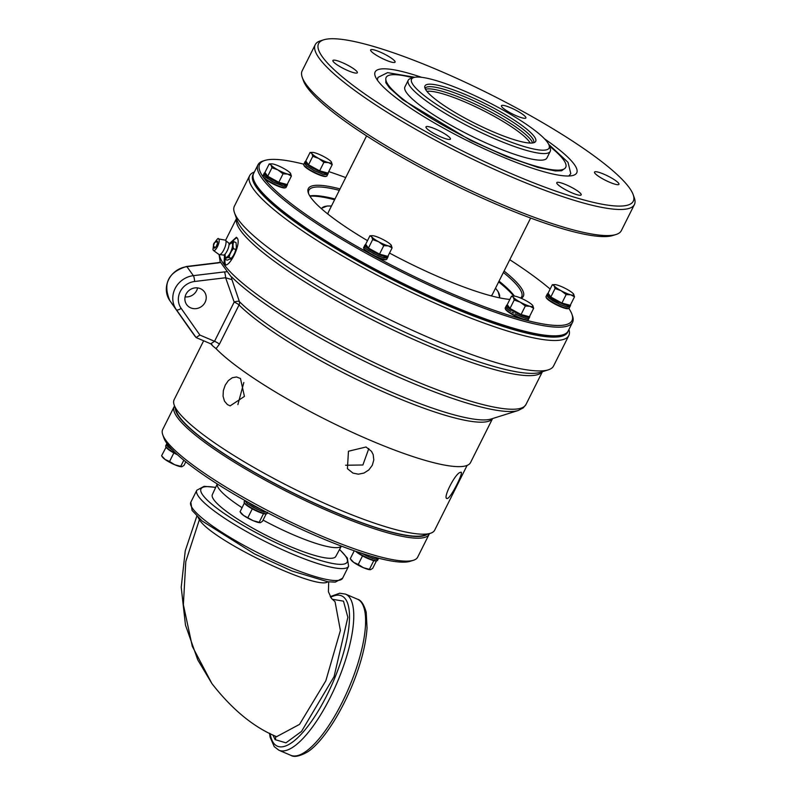 <?xml version="1.0" encoding="UTF-8"?>
<svg xmlns="http://www.w3.org/2000/svg" width="796" height="796" viewBox="0 0 796 796"><rect width="100%" height="100%" fill="white"/><g stroke="black" fill="none" stroke-linecap="round" stroke-linejoin="round"><path stroke-width="1.19" d="M368.797 448.596L362.886 464.993L345.643 465.242M237.885 404.597L243.845 382.518M460.546 472.356C465.053 469.819 451.183 497.52 447.481 498.455C441.551 500.216 455.431 472.516 460.546 472.356L461.093 472.376M447.481 498.455L446.884 498.415M162.752 434.735L163.886 437.959A140.066 25.084 26.6 0 0 166.921 443.442A140.066 25.084 26.6 0 0 287.008 522.494A140.066 25.084 26.6 0 0 410.179 561.299L413.442 560.275A142.564 25.532 -153.4 0 1 288.062 520.773A142.564 25.532 -153.4 0 1 165.847 440.317A142.564 25.532 -153.4 0 1 162.752 434.735A142.564 25.532 -153.4 0 1 162.702 429.512L174.195 406.577A142.564 25.532 26.6 0 0 177.329 417.373A142.564 25.532 26.6 0 0 311.266 503.39A142.564 25.532 26.6 0 0 429.144 534.245A142.564 25.532 26.6 0 0 429.402 533.618M385.871 79.898L385.851 82.724L389.433 87.829L402.756 99.759L470.496 140.335L506.952 156.703L538.086 167.488L555.399 170.951L561.628 170.772L563.916 169.06M365.891 244.551A12.418 2.229 26.6 0 0 368.22 247.795M369.254 248.531A12.418 2.229 26.6 0 0 378.687 253.685M380.14 254.302A12.418 2.229 26.6 0 0 387.244 256.203M367.075 246.203A11.144 2 -153.4 0 1 367.036 246.153L365.682 244.273L369.931 235.795L372.279 235.676A11.144 2 26.6 0 0 371.742 236.83A11.144 2 26.6 0 0 378.657 241.755A11.144 2 26.6 0 0 388.378 245.904A11.144 2 26.6 0 0 391.194 245.148A11.144 2 26.6 0 0 391.174 245.118A11.144 2 26.6 0 0 384.259 240.183A11.144 2 26.6 0 0 374.538 236.034A11.144 2 26.6 0 0 372.279 235.676M365.364 244.71A12.965 2.318 26.6 0 0 365.334 244.72A12.965 2.318 26.6 0 0 364.946 244.999A12.965 2.318 26.6 0 0 374.379 252.302A12.965 2.318 26.6 0 0 387.702 256.899A12.965 2.318 26.6 0 0 388.12 256.601A12.965 2.318 26.6 0 0 388.12 256.133L388.07 255.974M385.752 259.715A12.418 2.229 -153.4 0 1 385.722 259.725A12.418 2.229 -153.4 0 1 373.145 255.456A12.418 2.229 26.6 0 1 370.618 254.073A12.418 2.229 -153.4 0 1 363.891 248.79L363.643 248.083A12.965 2.318 26.6 0 0 374.12 255.456A12.965 2.318 26.6 0 0 386.398 259.506A12.965 2.318 26.6 0 0 386.428 259.496A12.965 2.318 26.6 0 0 386.816 259.217L387.562 257.645M387.344 258.113L383.781 257.904L378.349 255.924L368.18 250.461L364.787 247.685L364.309 246.272L363.643 247.616A12.965 2.318 26.6 0 0 363.643 248.083M364.488 246.133L364.429 247.138L366.18 248.939L373.782 253.695L382.637 257.516L387.433 257.934M385.722 259.725A12.418 2.229 -153.4 0 1 385.692 259.735L386.428 259.496M533.668 308.281L529.42 316.758L521.072 314.519L509.987 308.46L507.241 304.649L511.49 296.172L513.301 297.207A11.144 2 26.6 0 0 520.216 302.142A11.144 2 26.6 0 0 529.937 306.281L525.32 306.042L520.216 302.142L514.226 299.993L513.301 297.207A11.144 2 26.6 0 1 513.838 296.052A11.144 2 26.6 0 1 516.097 296.42A11.144 2 26.6 0 1 525.818 300.57A11.144 2 26.6 0 1 532.733 305.495L532.753 305.525A11.144 2 26.6 0 0 532.733 305.495L533.668 308.281L529.937 306.281A11.144 2 26.6 0 0 532.753 305.525L532.753 305.525M511.49 296.172L513.838 296.052M521.072 314.519L525.32 306.042M509.987 308.46L514.226 299.993M181.607 466.745A11.144 2 -153.4 0 1 181.548 466.745A11.144 2 -153.4 0 1 174.742 464.755L181.976 466.685L184.035 465.361L185.796 461.829M166.066 447.243L161.588 455.79L165.14 459.511A11.144 2 -153.4 0 1 162.633 457.272L161.628 455.839M183.816 460.227L180.791 466.267L181.976 466.685M169.568 461.481L174.742 464.755A11.144 2 -153.4 0 1 165.14 459.511L169.568 461.481L173.817 453.004L174.652 453.362M165.827 447.312L166.424 447.74M173.22 452.576L173.817 453.004M546.713 295.207L547.34 293.923A12.965 2.318 26.6 0 1 547.728 293.644L548.275 293.475A12.418 2.229 26.6 0 0 550.613 296.729M551.648 297.465A12.418 2.229 26.6 0 0 561.081 302.609M562.533 303.226A12.418 2.229 26.6 0 0 569.638 305.137M547.34 293.923A12.965 2.318 26.6 0 0 561.687 303.565A12.965 2.318 26.6 0 0 570.523 305.535A12.965 2.318 26.6 0 0 570.513 305.057L570.463 304.898M568.832 308.43L568.115 308.649A12.418 2.229 -153.4 0 1 560.026 306.5A12.418 2.229 -153.4 0 1 546.285 297.714L546.036 297.017A12.965 2.318 26.6 0 0 560.384 306.181A12.965 2.318 26.6 0 0 568.832 308.43A12.965 2.318 26.6 0 0 569.21 308.142L569.876 306.818M569.647 307.107L566.901 307.017L560.235 304.629L552.703 300.739L548.325 297.525L560.294 304.609L565.847 306.689L569.677 307.067M546.683 295.376L548.364 297.495L546.663 295.406M546.663 295.276L546.036 296.54A12.965 2.318 26.6 0 0 546.036 297.017M505.908 306.569L505.201 307.992A12.965 2.318 26.6 0 0 505.201 308.47L505.45 309.166A12.418 2.229 -153.4 0 0 508.495 312.112A12.418 2.229 -153.4 0 0 523.241 319.475A174.652 31.283 -153.4 0 1 453.024 294.182A174.652 31.283 -153.4 0 1 373.145 255.456M505.201 308.47A12.965 2.318 26.6 0 0 508.375 311.544A12.965 2.318 26.6 0 0 519.609 317.664A12.965 2.318 26.6 0 0 527.987 319.883L527.28 320.101A12.418 2.229 -153.4 0 1 525.151 319.982A174.652 31.283 -153.4 0 0 571.926 314.241L572.493 315.853A175.906 31.512 26.6 0 1 572.553 322.3L568.225 330.957A175.906 31.512 -153.4 0 1 563.031 334.768A175.906 31.512 -153.4 0 1 448.407 304.301A175.906 31.512 -153.4 0 1 253.715 179.876A175.906 31.512 -153.4 0 1 253.655 173.429L257.994 164.782A175.906 31.512 26.6 0 0 452.745 295.654A175.906 31.512 26.6 0 0 572.553 322.3M568.841 308.42A174.652 31.283 -153.4 0 1 571.926 314.241M509.768 259.715A174.652 31.283 -153.4 0 1 550.155 289.057M328.728 171.588A174.652 31.283 -153.4 0 1 345.713 177.558M326.549 176.214L325.833 176.433A12.418 2.229 -153.4 0 1 317.803 174.314A12.418 2.229 -153.4 0 1 307.047 168.444A12.418 2.229 -153.4 0 1 304.002 165.498L303.754 164.802A12.965 2.318 26.6 0 0 306.928 167.876A12.965 2.318 26.6 0 0 318.161 173.996A12.965 2.318 26.6 0 0 326.549 176.214A12.965 2.318 26.6 0 0 326.927 175.926L328.241 173.319A12.965 2.318 26.6 0 0 328.231 172.841L328.181 172.682M263.715 174.334L262.919 175.777A12.965 2.318 26.6 0 0 262.919 176.254L263.168 176.951A12.418 2.229 -153.4 0 0 263.197 177.04A174.652 31.283 -153.4 0 1 264.819 160.454A174.652 31.283 -153.4 0 1 303.813 164.195M262.919 176.254A12.965 2.318 26.6 0 0 277.267 185.418A12.965 2.318 26.6 0 0 285.714 187.667L284.998 187.886A12.418 2.229 -153.4 0 1 276.909 185.737A12.418 2.229 -153.4 0 1 263.824 177.906A174.652 31.283 -153.4 0 0 370.618 254.073M389.523 253.058A120.236 21.532 26.6 0 0 441.432 278.063A120.236 21.532 26.6 0 0 509.858 299.435M521.211 298.301A120.236 21.532 26.6 0 0 504.087 271.068M340.031 188.921A120.236 21.532 26.6 0 0 308.35 193.01A120.236 21.532 26.6 0 0 367.493 240.651M267.615 512.763L267.317 513.36A12.965 2.318 -153.4 0 1 266.929 513.639L266.222 513.868A12.418 2.229 -153.4 0 1 252.362 508.913A12.418 2.229 -153.4 0 1 244.392 502.933L244.143 502.226A12.965 2.318 -153.4 0 1 244.143 501.759L244.76 500.505L247.347 503.599L253.854 507.619L261.436 511.062L266.899 512.325M266.929 513.639A12.965 2.318 -153.4 0 1 252.471 508.475A12.965 2.318 -153.4 0 1 244.143 502.226M260.949 509.261A12.965 2.318 -153.4 0 1 253.775 505.858A12.965 2.318 -153.4 0 1 247.904 502.157M244.81 500.425L247.297 503.629L256.939 509.161M267.446 512.335L263.964 511.957L256.919 509.092M266.839 512.355L267.476 512.286M350.3 558.802L353.812 562.473A11.144 2 -153.4 0 1 351.305 560.235L350.27 558.772M358.24 564.444L363.414 567.707A11.144 2 -153.4 0 1 353.812 562.473L358.24 564.444L362.488 555.966L363.324 556.324M370.22 569.707L370.309 569.707A11.144 2 -153.4 0 1 370.22 569.707A11.144 2 -153.4 0 1 363.414 567.707L370.647 569.647L372.707 568.324L376.418 560.901M372.866 560.394L373.712 560.752L369.463 569.23L370.647 569.647M354.25 550.782L350.26 558.742M361.891 555.538L362.488 555.966M309.365 165.25A12.418 2.229 26.6 0 0 318.808 170.394M320.251 171.011A12.418 2.229 26.6 0 0 327.355 172.921M306.002 161.27A12.418 2.229 26.6 0 0 308.341 164.513M307.186 162.911A11.144 2 -153.4 0 1 307.156 162.862L305.803 160.981L310.042 152.504L312.4 152.384A11.144 2 26.6 0 0 311.853 153.538A11.144 2 26.6 0 0 318.768 158.474A11.144 2 26.6 0 0 328.489 162.613A11.144 2 26.6 0 0 331.315 161.857A11.144 2 26.6 0 0 331.295 161.827A11.144 2 26.6 0 0 324.38 156.902A11.144 2 26.6 0 0 314.659 152.752A11.144 2 26.6 0 0 312.4 152.384M305.992 161.26L305.445 161.429A12.965 2.318 26.6 0 0 305.057 161.707A12.965 2.318 26.6 0 0 308.241 165.26A12.965 2.318 26.6 0 0 320.499 171.807A12.965 2.318 26.6 0 0 328.241 173.319M304.5 162.911L303.754 164.324A12.965 2.318 26.6 0 0 303.754 164.802M327.524 174.742L323.116 174.384L314.34 170.692L306.55 165.906L304.39 163.081M304.41 163.051L306.589 165.886L314.4 170.672L323.166 174.354L327.574 174.652M427.064 534.345A141.32 25.313 -153.4 0 1 306.092 499.351A141.32 25.313 -153.4 0 1 178.971 416.746A141.32 25.313 -153.4 0 1 175.349 408.298M174.195 405.025L176.463 411.472A140.693 25.203 26.6 0 0 179.518 416.975A140.693 25.203 26.6 0 0 300.132 496.376A140.693 25.203 26.6 0 0 423.86 535.36L430.377 533.31A145.688 26.099 -153.4 0 1 302.261 492.943A145.688 26.099 -153.4 0 1 177.359 410.716A145.688 26.099 -153.4 0 1 174.195 405.025A145.688 26.099 -153.4 0 1 174.145 399.682L203.647 340.778M341.345 546.096A69.411 12.428 -153.4 0 1 263.068 520.096M242.044 507.689A69.411 12.428 -153.4 0 1 217.298 483.978M217.268 483.958L212.333 494.644A69.023 12.368 26.6 0 0 268.541 536.544A69.023 12.368 26.6 0 0 335.773 556.464L341.365 546.106M429.144 534.245L417.651 557.18A142.564 25.532 -153.4 0 1 413.442 560.275M174.543 405.99A142.564 25.532 26.6 0 0 174.195 406.577M302.231 77.331L303.366 80.555A175.986 31.522 26.6 0 0 307.186 87.441A175.986 31.522 26.6 0 0 458.048 186.761A175.986 31.522 26.6 0 0 612.811 235.516L616.074 234.492A178.483 31.969 -153.4 0 1 459.113 185.04A178.483 31.969 -153.4 0 1 306.102 84.316A178.483 31.969 -153.4 0 1 302.231 77.331A178.483 31.969 -153.4 0 1 302.172 70.794L315.236 44.695A178.483 31.969 26.6 0 0 319.176 58.217A178.483 31.969 26.6 0 0 486.844 165.896A178.483 31.969 26.6 0 0 634.412 204.522A178.483 31.969 26.6 0 0 634.352 197.985L633.218 194.761A175.986 31.522 -153.4 0 1 502.127 169.638A175.986 31.522 -153.4 0 1 322.46 56.944A175.986 31.522 -153.4 0 1 323.773 39.8A175.986 31.522 -153.4 0 1 490.047 94.227A175.986 31.522 -153.4 0 1 633.218 194.761M634.412 204.522L621.348 230.621A178.483 31.969 -153.4 0 1 616.074 234.492M323.773 39.8L320.509 40.825A178.483 31.969 26.6 0 0 315.236 44.695M544.583 138.902A112.714 20.189 -153.4 0 1 574.234 164.344A112.714 20.189 -153.4 0 1 573.389 175.329A112.714 20.189 -153.4 0 1 466.894 140.464A112.714 20.189 -153.4 0 1 375.185 76.068A112.714 20.189 -153.4 0 1 421.591 77.312M348.041 70.665A13.661 2.448 -153.4 0 1 332.907 60.506A13.661 2.448 -153.4 0 1 346.22 64.426A13.661 2.448 -153.4 0 1 357.344 72.734A13.661 2.448 -153.4 0 1 348.041 70.665M374.001 53.66A13.661 2.448 -153.4 0 1 370.647 49.919A13.661 2.448 -153.4 0 1 383.961 53.849A13.661 2.448 -153.4 0 1 395.075 62.158A13.661 2.448 -153.4 0 1 386.916 60.556A13.661 2.448 -153.4 0 1 374.001 53.66M501.888 105.4A13.661 2.448 -153.4 0 1 515.937 110.246A13.661 2.448 -153.4 0 1 525.877 117.947A13.661 2.448 -153.4 0 1 512.564 114.017A13.661 2.448 -153.4 0 1 501.44 105.709A13.661 2.448 -153.4 0 1 501.888 105.4M603.816 174.155A13.661 2.448 -153.4 0 1 618.95 184.324A13.661 2.448 -153.4 0 1 605.637 180.394A13.661 2.448 -153.4 0 1 594.513 172.085A13.661 2.448 -153.4 0 1 603.816 174.155M577.856 191.159A13.661 2.448 -153.4 0 1 581.209 194.901A13.661 2.448 -153.4 0 1 567.896 190.97A13.661 2.448 -153.4 0 1 556.782 182.672A13.661 2.448 -153.4 0 1 564.941 184.264A13.661 2.448 -153.4 0 1 577.856 191.159M449.969 139.419A13.661 2.448 -153.4 0 1 435.919 134.574A13.661 2.448 -153.4 0 1 425.979 126.872A13.661 2.448 -153.4 0 1 439.293 130.803A13.661 2.448 -153.4 0 1 450.417 139.111A13.661 2.448 -153.4 0 1 449.969 139.419M413.84 77.52L410.577 78.545A79.401 14.219 26.6 0 0 408.229 80.267A79.401 14.219 26.6 0 0 409.98 86.276A79.401 14.219 26.6 0 0 484.575 134.186A79.401 14.219 26.6 0 0 550.225 151.369A79.401 14.219 26.6 0 0 550.205 148.464L549.071 145.24A76.904 13.771 -153.4 0 1 491.779 134.255A76.904 13.771 -153.4 0 1 413.263 85.013A76.904 13.771 -153.4 0 1 413.84 77.52A76.904 13.771 -153.4 0 1 486.495 101.301A76.904 13.771 -153.4 0 1 549.071 145.24M534.325 136.653A61.909 11.094 -153.4 0 1 534.862 142.235A61.909 11.094 -153.4 0 1 475.361 123.539A61.909 11.094 -153.4 0 1 424.756 87.092A61.909 11.094 -153.4 0 1 473.252 97.968A61.909 11.094 -153.4 0 1 534.325 136.653M550.225 151.369L546.932 157.966A79.401 14.219 -153.4 0 1 469.56 135.131A79.401 14.219 -153.4 0 1 404.935 86.854L408.229 80.267M530.643 218.034L492.416 294.371A91.739 16.427 -153.4 0 1 491.003 295.804M328.061 214.214A91.739 16.427 -153.4 0 1 328.36 212.214L366.588 135.887M412.955 77.799A100.405 17.98 26.6 0 0 385.901 80.127A100.405 17.98 26.6 0 0 497.321 152.155A100.405 17.98 26.6 0 0 563.717 169.17A100.405 17.98 26.6 0 0 549.379 146.116M426.915 91.351A59.491 10.656 -153.4 0 1 479.889 108.853A59.491 10.656 -153.4 0 1 529.27 141.638A59.491 10.656 -153.4 0 1 530.156 143.051M425.532 89.341A60.665 10.865 -153.4 0 1 478.615 105.778A60.665 10.865 -153.4 0 1 531.181 140.285A60.665 10.865 -153.4 0 1 532.594 142.952M425.094 88.446A60.665 10.865 -153.4 0 1 425.134 88.356A60.665 10.865 -153.4 0 1 475.292 101.49A60.665 10.865 -153.4 0 1 532.285 138.086A60.665 10.865 -153.4 0 1 533.618 142.683A60.665 10.865 -153.4 0 1 533.579 142.763M253.715 179.876L254.282 181.488A174.652 31.283 26.6 0 0 447.591 305.037A174.652 31.283 26.6 0 0 561.399 335.285L563.031 334.768M309.952 196.214A120.236 21.532 -153.4 0 1 334.599 199.766M498.654 281.923A120.236 21.532 -153.4 0 1 513.728 296.052M514.435 296.082A118.982 21.313 26.6 0 0 499.042 281.137M334.987 198.98A118.982 21.313 26.6 0 0 309.783 195.925M308.679 193.836A118.982 21.313 -153.4 0 1 308.878 190.264A118.982 21.313 -153.4 0 1 339.325 190.324M503.38 272.481A118.982 21.313 -153.4 0 1 521.669 296.818A118.982 21.313 -153.4 0 1 520.683 298.072M264.819 160.454L263.187 160.961A175.906 31.512 26.6 0 0 257.994 164.782M467.103 465.411L434.686 530.146A145.688 26.099 -153.4 0 1 430.377 533.31M352.966 473.103L347.414 468.655L348.459 451.233L366.031 447.004L371.503 451.342L373.185 454.615L373.812 459.959L372.269 465.342L368.807 469.958L363.941 473.073L358.389 474.187L352.966 473.103M240.482 378.488L244.422 396.438L230.144 405.87L227.417 404.587L224.462 401.104L223.059 396.189L223.358 390.577L225.238 385.105L228.362 380.587L232.303 377.732L236.531 376.986L240.482 378.488M568.045 331.285A175.986 31.522 -153.4 0 1 424.686 295.306A175.986 31.522 -153.4 0 1 256.849 187.965A175.986 31.522 -153.4 0 1 253.496 173.767M254.362 172.026A178.483 31.969 26.6 0 0 249.636 175.707A178.483 31.969 26.6 0 0 253.566 189.239A178.483 31.969 26.6 0 0 421.233 296.918A178.483 31.969 26.6 0 0 568.812 335.544A178.483 31.969 26.6 0 0 568.931 329.554M568.812 335.544L553.568 365.981A178.483 31.969 -153.4 0 1 548.295 369.851A178.483 31.969 -153.4 0 1 379.662 314.649A178.483 31.969 -153.4 0 1 234.452 212.691A178.483 31.969 -153.4 0 1 234.392 206.154L249.636 175.707M200.373 288.65A10.935 10.179 -35.7 0 1 204.433 291.883A10.935 10.179 -35.7 0 1 201.497 306.52A10.935 10.179 -35.7 0 1 186.682 304.639A10.935 10.179 -35.7 0 1 187.558 291.883A10.935 10.179 -35.7 0 1 200.373 288.65M185.09 296.868A10.935 10.179 144.3 0 0 197.577 287.903M225.696 264.7A14.835 4.716 -66.9 0 0 225.696 264.71A14.835 4.716 -66.9 0 1 225.119 259.297M237.089 237.904A14.835 4.716 -66.9 0 0 232.323 241.894M233.825 241.646L233.119 243.675A8.836 2.806 -66.9 0 0 231.905 241.994L233.825 241.646L236.044 242.591L236.392 247.526A8.836 2.806 113.1 0 1 234.83 252.7L233.318 255.735A8.836 2.806 113.1 0 1 230.91 258.909A8.836 2.806 113.1 0 1 230.82 258.979M230.541 259.217L231.278 258.362L227.228 260.202L225.009 259.247L224.532 256.71A8.836 2.806 -66.9 0 0 225.746 258.401L227.139 257.765A8.836 2.806 -66.9 0 0 229.915 254.282L231.427 251.247A8.836 2.806 -66.9 0 0 232.989 246.073L233.119 243.675M229.885 243.188L236.362 237.288L237.059 237.875C242.143 242.999 228.273 270.7 223.994 263.974L224.492 255.198M224.731 264.57L223.994 263.974M210.93 343.892A148.981 26.686 26.6 0 0 212.542 345.753L216.074 348.678A147.479 26.417 26.6 0 0 358.319 435.054A147.479 26.417 26.6 0 0 470.545 462.546L492.575 418.557M212.542 345.753A4.686 4.189 138 0 0 211.826 344.559A4.686 4.189 138 0 0 211.816 344.559L210.791 343.832L214.532 341.295A4.686 0.836 -153.4 0 1 219.407 344.18L239.049 304.958A4.686 4.07 135.1 0 0 239.377 301.604L231.616 278.66M216.074 348.668L219.407 344.18M518.286 410.477L491.092 419.024A148.852 26.666 -153.4 0 1 370.986 382.916A148.852 26.666 -153.4 0 1 239.377 301.604A4.686 1.652 -19.4 0 0 234.183 302.072L225.626 277.744A4.686 0.866 -96.9 0 0 224.373 271.914L193.368 275.655A4.686 0.866 83.1 0 1 194.622 281.486L225.626 277.744L231.626 279.545L231.676 276.958A169.687 30.397 26.6 0 0 381.801 369.523A169.687 30.397 26.6 0 0 518.286 410.477L523.33 407.821L525.977 404.497A171.06 30.636 -153.4 0 1 367.842 359.523A171.06 30.636 -153.4 0 1 219.497 254.829M188.652 327.435L169.876 300.699A22.328 20.786 -35.7 0 1 186.921 266.68L193.368 275.655A22.328 20.786 144.3 0 0 176.334 309.674L196.105 337.554L199.895 335.056L181.16 308.37A17.641 16.427 -35.7 0 1 194.622 281.486M195.07 336.36L169.876 300.699A4.686 1.711 144.9 0 1 169.876 300.689L169.876 300.699C162.633 283.655 168.205 272.242 186.612 266.471A4.686 0.866 -96.9 0 1 186.921 266.68L217.915 262.939A4.686 0.866 -96.9 0 0 217.616 262.73L220.472 262.192L231.745 277.605M220.134 261.705L219.069 254.581M196.841 337.783L196.105 337.554M199.895 335.056L214.532 341.295L234.183 302.072A4.686 0.836 -153.4 0 1 239.049 304.958A147.479 26.417 26.6 0 0 380.14 390.408A147.479 26.417 26.6 0 0 492.525 418.577M279.416 182.463A12.418 2.229 26.6 0 0 286.52 184.374M267.496 175.966A12.418 2.229 26.6 0 1 265.168 172.722L264.61 172.881A12.965 2.318 26.6 0 0 264.222 173.16A12.965 2.318 26.6 0 0 278.57 182.801A12.965 2.318 26.6 0 0 287.406 184.771A12.965 2.318 26.6 0 0 287.396 184.294L287.346 184.145M285.714 187.667A12.965 2.318 26.6 0 0 286.092 187.388L286.719 186.105L283.247 186.125L274.789 182.791L265.556 177.239L263.725 175.409L263.705 174.374L263.794 175.279M263.824 175.249L264.829 176.423M264.869 176.404L270.341 180.254M270.401 180.234L271.735 181.209M271.794 181.189L273.247 182.015M273.336 181.946L283.306 186.085L285.893 186.473L286.839 185.757M263.197 177.04A12.418 2.229 26.6 0 0 263.824 177.906M268.531 176.702A12.418 2.229 26.6 0 0 277.963 181.846M266.352 174.364A11.144 2 -153.4 0 1 266.322 174.314L264.959 172.434L269.207 163.956L271.565 163.837A11.144 2 26.6 0 0 271.018 164.991A11.144 2 26.6 0 0 277.933 169.926A11.144 2 26.6 0 0 287.655 174.065A11.144 2 26.6 0 0 290.47 173.309A11.144 2 26.6 0 0 290.45 173.279A11.144 2 26.6 0 0 283.535 168.354A11.144 2 26.6 0 0 273.824 164.205A11.144 2 26.6 0 0 271.565 163.837M290.47 173.309L291.386 176.065L287.147 184.543L278.799 182.304L267.705 176.244L271.943 167.777L271.018 164.991L269.207 163.956M267.705 176.244L266.332 174.344M278.799 182.304L283.038 173.826L277.933 169.926L271.943 167.777M291.386 176.065L287.655 174.065L283.038 173.826M197.995 517.31L199.378 519.669C211.686 540.484 317.893 590.921 327.833 581.767M328.708 581.876L328.41 591.707L331.355 598.264L335.056 601.746L340.389 630.482L325.823 680.809L299.535 724.38L276.57 736.688C253.705 727.236 232.153 709.534 211.905 683.565L197.746 659.844L185.468 625.069L181.219 587.249L185.239 550.882L196.821 516.156M217.597 242.292A2.915 0.925 -66.9 0 0 217.457 242.183A2.915 2.915 0 0 0 213.716 243.755A2.915 2.915 0 0 0 215.169 247.536M213.945 246.471A3.781 1.204 -66.9 0 0 214.074 247.944A3.781 1.204 -66.9 0 0 214.91 247.944A3.781 1.204 -66.9 0 0 216.85 245.088A3.781 1.204 -66.9 0 0 217.567 241.705A3.781 1.204 -66.9 0 0 215.835 242.044M213.517 245.317L214.711 242.521M213.338 250.332A6.318 2.01 -66.9 0 0 213.497 250.501A6.318 2.01 -66.9 0 0 213.507 250.511A6.318 2.01 -66.9 0 0 217.965 245.566A6.318 2.01 -66.9 0 0 218.452 238.929A6.318 2.01 -66.9 0 0 218.432 238.919C218.522 237.656 217.218 238.979 214.502 242.87M218.751 254.292A7.861 2.497 -66.9 0 0 218.97 254.511A7.861 2.497 -66.9 0 0 218.999 254.531A7.861 2.497 -66.9 0 0 224.512 248.362A7.861 2.497 -66.9 0 0 225.149 240.103A7.861 2.497 -66.9 0 0 225.119 240.094L218.452 238.929M225.119 254.372L225.139 255.785L223.646 255.118A6.776 2.149 -66.9 0 0 223.746 255.078A6.776 2.149 -66.9 0 0 227.706 249.715A6.776 2.149 -66.9 0 0 228.84 243.148A6.776 2.149 -66.9 0 0 228.79 243.059L230.313 243.666L229.278 244.631M225.079 255.685A7.671 2.438 -66.9 0 0 228.561 255.516A7.671 2.438 -66.9 0 0 232.482 246.332A7.671 2.438 -66.9 0 0 230.193 243.695M231.905 241.994L230.512 242.631A8.836 2.806 -66.9 0 0 230.144 242.939A8.836 2.806 -66.9 0 0 229.487 243.626M234.83 252.7L236.392 247.526M232.989 246.073L233.467 248.611L231.427 251.247M235.686 249.566L233.467 248.611M229.915 254.282L229.059 257.416L231.278 258.362L233.318 255.735M229.059 257.416L227.139 257.765M225.746 258.401L225.009 259.247M224.611 255.257L224.532 256.71M307.166 162.891L308.54 164.792L319.634 170.851L327.982 173.09L332.221 164.613L331.315 161.857M308.54 164.792L312.788 156.324L311.853 153.538L310.042 152.504M319.634 170.851L323.873 162.374L318.768 158.474L312.788 156.324M332.221 164.613L328.489 162.613L323.873 162.374M378.219 559.041L377.553 560.384A12.965 2.318 -153.4 0 1 377.175 560.663L376.458 560.891A12.418 2.229 -153.4 0 1 373.433 560.553A12.418 2.229 -153.4 0 1 355.633 551.26M377.175 560.663A12.965 2.318 -153.4 0 1 374.011 560.314A12.965 2.318 -153.4 0 1 356.548 551.568M378.18 558.105A12.965 2.318 -153.4 0 1 375.314 557.697A12.965 2.318 -153.4 0 1 370.439 555.976M372.767 558.464L376.946 559.479L378.269 558.951L375.135 559.23L368.449 556.702L372.807 558.493M366.916 555.897L368.468 556.772M368.439 556.603L360.887 552.882M362.11 553.409L366.916 556.066M378.637 558.225L377.951 559.369M260.043 522.683A11.144 2 -153.4 0 1 259.984 522.683A11.144 2 -153.4 0 1 253.178 520.693A11.144 2 -153.4 0 1 243.576 515.45A11.144 2 -153.4 0 1 241.069 513.211L240.034 511.748L243.576 515.45L253.178 520.693L260.411 522.634L262.471 521.3L266.182 513.878M262.63 513.37L263.476 513.728L259.227 522.206L260.411 522.634M251.655 508.515L253.088 509.301M252.252 508.942L248.004 517.42M244.501 503.181L244.86 503.679M244.263 503.251L240.064 511.778M561.906 303.057L566.155 294.59L561.051 290.689L555.061 288.53L550.822 297.007L561.906 303.057L570.264 305.306L574.503 296.828L573.568 294.042A11.144 2 26.6 0 0 566.653 289.117A11.144 2 26.6 0 0 556.941 284.968A11.144 2 26.6 0 0 554.673 284.6A11.144 2 26.6 0 0 554.135 285.754A11.144 2 26.6 0 0 561.051 290.689A11.144 2 26.6 0 0 570.772 294.828A11.144 2 26.6 0 0 573.588 294.072A11.144 2 26.6 0 0 573.568 294.042L573.588 294.072M574.503 296.828L570.772 294.828L566.155 294.59M550.822 297.007L548.076 293.197L552.325 284.719L554.673 284.6M555.061 288.53L554.135 285.754L552.325 284.719M177.508 454.795A12.418 2.229 -153.4 0 1 166.225 447.481A12.418 2.229 -153.4 0 1 165.956 446.994L165.707 446.287A12.965 2.318 -153.4 0 1 165.697 445.82L166.314 444.586L168.145 447.063L172.802 450.048M176.384 453.76A12.965 2.318 -153.4 0 1 165.986 446.795A12.965 2.318 -153.4 0 1 165.707 446.287M168.314 445.262A12.965 2.318 -153.4 0 1 167.299 444.188A12.965 2.318 -153.4 0 1 166.971 443.511M166.533 445.372L166.364 444.735M171.468 449.402L166.434 445.322M172.742 450.068L171.329 449.382M508.644 309.992L505.938 307.435L506.505 305.375A12.965 2.318 26.6 0 1 506.893 305.097L507.44 304.928A12.418 2.229 26.6 0 0 509.778 308.181M506.505 305.375A12.965 2.318 26.6 0 0 509.689 308.928A12.965 2.318 26.6 0 0 521.937 315.475A12.965 2.318 26.6 0 0 529.678 316.987A12.965 2.318 26.6 0 0 529.678 316.51L529.629 316.35M510.873 311.385L508.475 309.942M508.584 309.783L510.823 311.375M513.639 313.007L512.097 312.321M512.156 312.311L513.589 313.017M515.102 313.903L516.644 314.689L515.012 313.962M516.624 314.728L518.246 315.345L516.624 314.619M519.679 316.002L518.176 315.365M518.166 315.315L525.211 318.201L527.967 318.699L529.111 318.082M521.161 316.629L519.718 316.062M522.584 317.186L521.221 316.699M523.917 317.664L522.654 317.256M525.141 318.042L523.997 317.723M526.236 318.33L525.221 318.101M527.171 318.509L526.305 318.37M527.947 318.579L527.241 318.539M528.912 318.39L527.987 318.609M506.405 308.032L505.977 307.336M506.982 308.629L506.266 307.972M507.649 309.097L506.813 308.559M508.535 309.803L507.559 309.226M523.241 319.475A12.418 2.229 26.6 0 0 525.151 319.982M527.987 319.883A12.965 2.318 26.6 0 0 528.375 319.594L529.032 318.291M510.813 308.918A12.418 2.229 26.6 0 0 520.246 314.062M521.698 314.679A12.418 2.229 26.6 0 0 528.803 316.589M391.194 245.148L392.11 247.894L387.861 256.372L379.513 254.133L368.429 248.083L372.667 239.606L371.742 236.83L369.931 235.795M368.429 248.083L367.055 246.173M379.513 254.133L383.762 245.656L378.657 241.755L372.667 239.606M392.11 247.894L388.378 245.904L383.762 245.656M321.465 208.721A99.47 17.82 -153.4 0 1 331.444 206.055M495.5 288.212A99.47 17.82 -153.4 0 1 499.341 297.794M169.876 300.699L176.334 309.674A4.686 1.711 -35.1 0 0 181.16 308.37M227.318 271.705L224.373 271.914M217.915 262.939L220.681 262.461M548.295 369.851L540.404 372.329A172.434 30.885 -153.4 0 1 377.483 318.997A172.434 30.885 -153.4 0 1 237.188 220.492L234.452 212.691M236.531 218.631A171.06 30.636 26.6 0 0 376.13 321.693A171.06 30.636 26.6 0 0 542.285 371.742M342.618 578.195A84.873 15.204 -153.4 0 1 259.914 553.787A84.873 15.204 -153.4 0 1 190.831 502.186L192.075 510.395L202.124 521.002L254.541 553.936L292.082 571.05L327.853 581.767L335.275 582.115L342.618 578.195L348.598 566.245L347.345 558.026L339.584 549.409M190.831 502.186L196.811 490.236A84.873 15.204 26.6 0 0 265.894 541.837A84.873 15.204 26.6 0 0 348.598 566.245M339.504 549.558A81.749 14.646 -153.4 0 1 316.768 559.289A81.749 14.646 -153.4 0 1 221.447 511.549A81.749 14.646 -153.4 0 1 215.626 487.52M269.466 733.216L270.113 737.195L274.252 746.658L278.928 750.25A84.873 26.984 -66.9 0 0 333.783 690.132A84.873 26.984 -66.9 0 0 349.623 597.517A84.873 26.984 -66.9 0 0 345.534 594.115L339.703 593.219L330.27 596.622M330.668 597.279A81.749 25.989 113.1 0 1 331.862 684.769A81.749 25.989 113.1 0 1 270.103 733.544M345.534 594.115L357.384 599.159A84.873 26.984 113.1 0 1 361.474 602.572A84.873 26.984 113.1 0 1 345.623 695.177A84.873 26.984 113.1 0 1 290.779 755.305L278.928 750.25M199.677 518.873A4.686 4.358 -35.7 0 1 199.378 519.669L185.796 561.548L183.369 604.701L192.274 646.292L211.905 683.565M272.889 734.937L275.137 739.653L285.933 742.827L301.515 731.424L334.071 676.62L347.852 617.328L343.484 601.149L332.181 599.239M275.137 739.653A4.686 4.358 144.3 0 0 275.366 736.131M548.683 144.325L568.016 162.324L570.792 173.598L568.861 175.996M377.354 80.088L377.961 77.431L387.612 72.635L414.806 77.282M365.881 244.541L365.334 244.72M364.329 246.223L364.946 244.999M387.473 257.894L388.12 256.601M569.896 306.778L570.523 305.535M304.42 162.981L305.057 161.707M499.769 297.883L498.167 291.704L495.52 288.172M331.464 206.015L327.206 206.005L321.146 208.433M186.612 266.471L217.616 262.73M195.11 336.41L188.632 327.415M196.294 337.643L210.791 343.832M236.492 218.512L225.616 240.223M542.404 371.702L525.977 404.497M286.739 186.085L287.406 184.771M263.595 174.414L264.222 173.16M196.811 490.236L204.144 486.316L215.696 487.371M357.384 599.159C360.986 599.985 363.921 604.333 366.2 612.214L367.046 628.084C365.802 645.387 360.628 665.068 351.504 687.117C334.937 725.624 316.529 747.165 306.39 752.578C299.057 756.449 293.853 757.354 290.779 755.305M213.507 245.258L212.96 249.616L213.497 250.501M213.507 250.511L218.97 254.511M223.746 255.078L218.999 254.531M228.84 243.148L225.149 240.103M166.901 443.412L166.334 444.546M529.042 318.261L529.678 316.987"/></g></svg>
